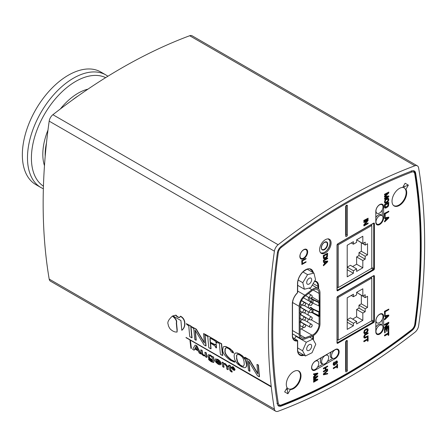 <?xml version="1.0" encoding="UTF-8"?>
<svg xmlns="http://www.w3.org/2000/svg" width="447" height="447" viewBox="0 0 447 447"><rect width="100%" height="100%" fill="white"/><g stroke="black" fill="none" stroke-linecap="round" stroke-linejoin="round"><path stroke-width="0.67" d="M40.945 187.556L35.81 184.594A65.005 37.531 -60 0 1 35.81 109.532A65.005 37.531 -60 0 1 100.815 72.006L105.945 74.967A65.005 37.531 120 0 0 40.945 112.499A65.005 37.531 120 0 0 40.945 187.556L43.359 188.774M403.496 186.058L404.451 186.611L403.814 187.706M287.862 388.549L287.225 389.644L286.276 389.097M316.699 360.265A5.118 2.956 -60 0 1 316.817 360.343L317.895 361.131A4.978 2.872 120 0 0 315.258 361.277A4.978 2.872 120 0 0 311.967 365.802A4.978 2.872 120 0 0 312.928 369.73A4.978 2.872 120 0 0 317.744 366.78A4.978 2.872 120 0 0 317.895 361.131M326.578 354.56A5.118 2.956 -60 0 1 326.701 354.639L327.774 355.421A4.978 2.872 120 0 0 325.137 355.572A4.978 2.872 120 0 0 321.846 360.098A4.978 2.872 120 0 0 322.807 364.026A4.978 2.872 120 0 0 327.629 361.075A4.978 2.872 120 0 0 327.774 355.421M322.807 364.026L321.594 363.489A5.118 2.956 -60 0 1 321.399 357.55M332.691 358.321A4.978 2.872 120 0 0 337.507 355.365A4.978 2.872 120 0 0 337.658 349.716A4.978 2.872 120 0 0 335.021 349.867A4.978 2.872 120 0 0 331.73 354.393A4.978 2.872 120 0 0 332.691 358.321L331.473 357.784A5.118 2.956 -60 0 1 331.283 351.845M375.815 327.254A5.118 2.956 -60 0 1 378.341 324.606A5.118 2.956 -60 0 1 381.056 324.455L382.129 325.237A4.978 2.872 120 0 0 379.492 325.388A4.978 2.872 120 0 0 376.201 329.914A4.978 2.872 120 0 0 377.162 333.842A4.978 2.872 120 0 0 381.978 330.886A4.978 2.872 120 0 0 382.129 325.237M377.162 322.963A4.978 2.872 120 0 0 381.978 320.007A4.978 2.872 120 0 0 382.129 314.358A4.978 2.872 120 0 0 379.492 314.504A4.978 2.872 120 0 0 376.201 319.029A4.978 2.872 120 0 0 377.162 322.963L375.944 322.421A5.118 2.956 -60 0 1 375.815 322.36M375.815 217.655A5.118 2.956 -60 0 1 378.341 215.007A5.118 2.956 -60 0 1 381.056 214.856L382.129 215.638A4.978 2.872 120 0 0 379.492 215.789A4.978 2.872 120 0 0 376.201 220.315A4.978 2.872 120 0 0 377.162 224.243A4.978 2.872 120 0 0 381.978 221.287A4.978 2.872 120 0 0 382.129 215.638M377.162 213.359A4.978 2.872 120 0 0 381.978 210.408A4.978 2.872 120 0 0 382.129 204.76A4.978 2.872 120 0 0 379.492 204.905A4.978 2.872 120 0 0 376.201 209.431A4.978 2.872 120 0 0 377.162 213.359L375.944 212.822A5.118 2.956 -60 0 1 375.815 212.755M303.535 249.951A4.978 2.872 120 0 0 300.244 254.477A4.978 2.872 120 0 0 301.205 258.405A4.978 2.872 120 0 0 306.022 255.455A4.978 2.872 120 0 0 306.173 249.806A4.978 2.872 120 0 0 303.535 249.951M325.366 239.687A8.124 4.694 120 0 0 320.058 246.845A8.124 4.694 120 0 0 321.304 253.36A8.124 4.694 120 0 0 329.428 248.666A8.124 4.694 120 0 0 329.428 239.285A8.124 4.694 120 0 0 325.366 239.687M408.374 185.119L405.932 189.344A10.398 6.007 120 0 1 403.68 201.351A10.398 6.007 120 0 1 394.17 205.966A10.398 6.007 120 0 1 393.41 195.423A10.398 6.007 120 0 1 402.686 187.466L405.122 183.248L408.374 185.119L404.451 186.611M287.225 389.644L287.902 393.785L284.65 391.907L287.086 387.689A10.398 6.007 120 0 1 289.343 375.681A10.398 6.007 120 0 1 298.853 371.06A10.398 6.007 120 0 1 299.613 381.609A10.398 6.007 120 0 1 290.338 389.566L289.595 389.136M287.902 393.785L290.338 389.566M303.764 249.638A5.526 3.19 120 0 0 300.155 254.505A5.526 3.19 120 0 0 301.004 258.936A5.526 3.19 120 0 0 306.525 255.745A5.526 3.19 120 0 0 306.525 249.365A5.526 3.19 120 0 0 303.764 249.638M335.25 358.572A5.526 3.19 120 0 0 338.86 353.706A5.526 3.19 120 0 0 338.01 349.28A5.526 3.19 120 0 0 335.25 349.554L315.487 360.964A5.526 3.19 120 0 0 311.877 365.83A5.526 3.19 120 0 0 312.721 370.261A5.526 3.19 120 0 0 315.487 369.987L335.25 358.572L334.607 358.203M383.627 206.849A5.526 3.19 120 0 0 382.481 204.318A5.526 3.19 120 0 0 378.223 205.799A5.526 3.19 120 0 0 375.815 211.358L375.815 222.237A5.526 3.19 120 0 0 376.955 224.768A5.526 3.19 120 0 0 381.213 223.288A5.526 3.19 120 0 0 383.627 217.728L383.627 206.849L382.984 206.475M383.627 316.448A5.526 3.19 120 0 0 382.481 313.917A5.526 3.19 120 0 0 378.223 315.398A5.526 3.19 120 0 0 375.815 320.957L375.815 331.836A5.526 3.19 120 0 0 376.955 334.367A5.526 3.19 120 0 0 381.213 332.886A5.526 3.19 120 0 0 383.627 327.327L383.627 316.448L382.984 316.074M306.061 258.394L301.697 260.651L301.926 263.473L302.457 263.166L302.457 260.925L306.061 258.841L306.061 258.394L301.926 260.785L301.926 263.473M306.061 261.679L301.697 263.937L301.926 264.518L306.061 262.126L306.061 261.679L301.926 264.065L301.926 264.518M336.686 361.668L336.58 363.903L337.546 362.182L336.932 361.014L335.524 362.187L334.73 364.702L334.205 364.83L333.937 364.355L334.557 362.025L333.412 363.942L333.674 365.311L334.82 365.188L335.524 364.244L336.055 362.059L336.759 361.651L337.021 362.573L336.58 363.903M334.557 362.025L333.976 362.187L333.272 363.31L333.183 364.523L333.674 365.311M337.284 361.17L336.703 360.88L335.647 361.489L334.764 364.238L334.077 364.707M336.876 366.685L336.876 367.853L337.546 367.736L337.546 364.327L337.111 364.584L337.111 366.015L333.412 368.149L333.412 368.691L337.111 366.557L337.111 367.987M337.546 364.327L336.876 364.45L336.876 365.886L333.183 368.021L333.412 368.691M327.668 366.004L323.298 368.261L323.527 368.931L325.466 367.814L325.466 370.323L323.527 371.44L323.527 371.977L327.668 369.585L327.668 369.049L325.992 370.015L325.992 367.507L327.668 366.54L327.668 366.004L323.527 368.395L323.527 368.931M327.668 369.049L325.992 369.753M325.237 367.948L325.237 370.189L323.298 371.306L323.527 371.977M327.668 370.306L323.298 373.994L323.527 374.843L327.668 373.888L327.668 373.351L324.058 374.178L327.668 370.842L327.668 370.306L323.527 374.128L323.527 374.843M327.668 373.351L324.326 373.932M314.476 374.396L314.476 375.893L313.42 376.843L313.649 377.48L317.783 373.742L317.783 373.066L313.649 374.1L313.649 374.608L314.705 374.335L314.705 376.028L313.649 376.977L313.649 377.48M317.783 373.066L313.42 373.966L313.649 374.608M316.174 379.989L313.42 381.582L313.649 382.219L317.783 379.833L317.783 379.067L314.085 379.933L317.783 376.53L317.783 375.771L313.649 378.156L313.649 378.665L316.906 376.787L313.649 379.849L313.649 380.526L316.906 379.833L313.649 381.71L313.649 382.219M315.945 377.341L313.42 379.721L313.649 380.526M317.783 375.771L313.42 378.028L313.649 378.665M317.783 379.067L314.358 379.687M327.668 253.22L323.298 255.477L323.388 258.31L324.148 258.936L324.935 258.779L326.696 257.662L327.4 256.656L327.668 253.22L323.527 255.611L323.796 258.74M327.668 257.997L323.298 260.255L323.527 260.981L327.668 258.595L327.668 257.997L323.527 260.389L323.527 260.981M324.354 262.21L324.354 264.021L323.298 265.032L323.527 265.758L327.668 261.78L327.668 260.981L323.527 261.78L323.527 262.378L324.583 262.165L324.583 264.155L323.527 265.16L323.527 265.758M327.668 260.981L323.298 261.646L323.527 262.378M387.298 196.831L384.431 198.49L384.66 199.217L388.801 196.831L388.801 195.931L385.102 196.574L388.801 192.948L388.801 192.054L384.66 194.439L384.66 195.037L387.918 193.16L384.66 196.429L384.66 197.228L387.918 196.741L384.66 198.619L384.66 199.217M387.068 193.646L384.431 196.3L384.66 197.228M388.801 192.054L384.431 194.311L384.66 195.037M388.801 195.931L385.314 196.367M388.801 211.157L384.431 213.415L384.66 217.13L385.191 216.823L385.191 213.839L388.801 211.755L388.801 211.157L384.66 213.549L384.66 217.13M385.487 218.359L385.487 220.17L384.431 221.176L384.66 221.908L388.801 217.929L388.801 217.13L384.66 217.929L384.66 218.522L385.716 218.309L385.716 220.304L384.66 221.31L384.66 221.908M388.801 217.13L384.431 217.795L384.66 218.522M388.801 309.084L384.431 311.341L384.66 315.051L385.191 314.749L385.191 311.766L388.801 309.682L388.801 309.084L384.66 311.47L384.66 315.051M385.487 316.28L385.487 318.091L384.431 319.102L384.66 319.828L388.801 315.85L388.801 315.051L384.66 315.85L384.66 316.448L385.716 316.236L385.716 318.225L384.66 319.231L384.66 319.828M388.801 315.051L384.431 315.716L384.66 316.448M388.801 322.22L384.431 324.472L384.66 325.204L388.27 323.12L384.66 327.69L384.66 328.59L388.801 326.198L388.801 325.6L385.275 327.634L388.801 323.114L388.801 322.22L384.66 324.606L384.66 325.204M388.801 325.6L385.655 327.154M387.655 323.477L384.431 327.562L384.66 328.59M368.116 218.192L363.746 220.449L363.975 221.176L368.116 218.79L368.116 218.192L363.975 220.578L363.975 221.176M368.116 219.583L363.746 221.841L363.975 222.572L367.585 220.488L363.975 225.059L363.975 225.953L368.116 223.567L368.116 222.969L364.596 225.003L368.116 220.483L368.116 219.583L363.975 221.975L363.975 222.572M368.116 222.969L364.97 224.517M366.97 220.84L363.746 224.925L363.975 225.953M367.847 328.908L366.479 328.735L364.366 330.255L363.746 332.702L364.596 333.769L367.143 332.495L368.116 330.445L368.026 329.204L367.495 328.713L364.948 329.987L364.065 331.49L364.244 333.579M368.116 332.836L364.718 334.63L363.746 336.68L364.014 337.82L364.948 338.144L368.116 336.418L368.116 335.82L365.031 337.496L364.506 336.909L365.031 335.311L368.116 333.428L368.116 332.836L364.596 335.166L363.975 336.814L364.244 337.954M368.116 335.82L364.674 337.34M367.445 339.787L367.445 341.117L368.116 340.994L368.116 337.211L367.674 337.468L367.674 339.061L363.975 341.195L363.975 341.787L367.674 339.653L367.674 341.245M368.116 337.211L367.445 337.334L367.445 338.927L363.746 341.061L363.975 341.787M388.801 326.997L384.431 329.249L384.66 332.965L385.191 332.663L385.191 329.674L386.599 328.863L386.599 331.451L387.124 331.143L387.124 328.556L388.27 327.897L388.27 330.881L388.801 330.579L388.801 326.997L384.66 329.383L384.66 332.965M388.041 328.031L388.27 330.881M386.37 328.998L386.599 331.451M388.13 333.948L388.13 335.278L388.801 335.155L388.801 331.372L388.359 331.629L388.359 333.222L384.66 335.356L384.66 335.954L388.359 333.82L388.359 335.412M388.801 331.372L388.13 331.495L388.13 333.088L384.431 335.222L384.66 335.954M388.532 198.474L387.158 198.306L385.046 199.826L384.431 202.267L385.275 203.34L387.828 202.066L388.801 200.016L388.711 198.77L388.18 198.278L385.627 199.552L384.75 201.055L384.923 203.145M388.801 202.402L384.431 204.659L384.521 207.492L385.275 208.118L386.068 207.956L387.828 206.844L388.532 205.838L388.801 202.402L384.66 204.793L384.923 207.922M347.375 205.754A1.218 0.704 -60 0 0 346.509 205.257A1.218 0.704 -60 0 0 345.648 206.749L345.648 235.938A1.218 0.704 120 0 0 346.509 236.435A1.218 0.704 120 0 0 347.375 234.943L347.375 205.754L346.146 205.559M345.648 342.089A1.218 0.704 -60 0 1 346.509 340.597A1.218 0.704 -60 0 1 347.375 341.095L347.375 370.284A1.218 0.704 120 0 1 346.509 371.775A1.218 0.704 120 0 1 345.648 371.278L345.648 342.089M316.901 373.742L315.057 375.402M326.908 254.254L326.645 256.628L324.226 258.126M326.846 261.679L324.935 263.501M387.979 217.823L386.068 219.65M387.979 315.75L386.068 317.571M367.188 329.389L367.093 331.467L364.674 332.965M387.873 198.954L387.778 201.033L385.353 202.53M388.041 203.435L387.778 205.81L385.353 207.307M277.755 405.083A6.174 3.565 120 0 0 278.095 405.34A6.174 3.565 120 0 0 278.14 405.362L280.945 405.468C324.528 388.856 368.093 363.707 411.642 330.015C413.486 328.484 414.609 326.533 415.017 324.176A0.978 0.458 7.8 0 1 414.738 324.438A546.351 315.437 120 0 0 414.738 173.81A5.202 3 120 0 0 411.732 172.078A546.351 315.437 120 0 0 281.286 247.392A5.202 3 120 0 0 278.285 252.594A546.351 315.437 120 0 0 278.285 403.222A5.202 3 120 0 0 281.286 404.954A546.351 315.437 120 0 0 411.732 329.64A5.202 3 120 0 0 414.738 324.438M414.738 173.81A0.978 0.648 -9.2 0 0 415.012 173.257C415.291 173.14 414.794 172.346 413.52 170.883A6.174 3.565 120 0 0 413.475 170.855A6.174 3.565 120 0 0 413.084 170.687M405.932 189.344L405.194 188.913M300.401 258.383A5.526 3.19 120 0 0 301.094 258.355M306.072 249.733A5.526 3.19 120 0 0 305.748 249.119M337.558 349.643A5.526 3.19 120 0 0 337.234 349.034M312.123 369.708A5.526 3.19 120 0 0 312.811 369.68M317.443 367.266L322.952 364.082M327.321 361.556L332.836 358.377M382.029 204.681A5.526 3.19 120 0 0 381.704 204.072M376.357 224.221A5.526 3.19 120 0 0 377.044 224.193M382.246 215.733L382.246 209.9M382.029 314.286A5.526 3.19 120 0 0 381.704 313.671M376.357 333.82A5.526 3.19 120 0 0 377.044 333.792M382.246 325.332L382.246 319.504M320.907 253.08L323.505 252.818M374.407 223.617L374.407 268.664A1.14 0.659 -60 0 1 373.603 270.055L337.809 290.723A1.14 0.659 -60 0 1 337.004 290.259L337.004 245.207A1.14 0.659 -60 0 1 337.809 243.816L373.603 223.148A1.14 0.659 -60 0 1 374.407 223.617A0.486 0.279 180 0 1 373.72 223.617L373.72 268.664A0.648 0.386 -60 0 1 373.262 269.463L337.468 290.131A0.648 0.374 -61.3 0 1 337.161 290.17L337.144 245.012A0.486 0.279 0 0 0 337.055 244.85M374.407 268.664A0.486 0.279 180 0 1 373.72 268.664L371.792 267.552M373.603 270.055A0.486 0.279 -120 0 0 373.262 269.463L371.446 268.412M337.809 290.723A0.486 0.279 -120 0 0 337.468 290.131L337.144 289.93M337.004 245.207A0.486 0.279 0 0 0 337.144 245.012L337.703 244.04A0.486 0.279 60 0 1 337.519 244.045M337.809 243.816A0.486 0.279 60 0 1 337.703 244.04L373.614 223.327A0.648 0.374 -58.7 0 1 373.72 223.617L373.39 223.439M337.004 342.804L337.004 297.752A1.14 0.659 -60 0 1 337.809 296.361L373.603 275.693A1.14 0.659 -60 0 1 374.407 276.157L374.407 321.209A1.14 0.659 -60 0 1 373.603 322.6L337.809 343.268A1.14 0.659 -60 0 1 337.004 342.804A0.486 0.279 -0 0 0 337.144 342.603L337.144 297.557A0.486 0.279 0 0 0 337.055 297.395M337.004 297.752A0.486 0.279 0 0 0 337.144 297.557L337.703 296.584A0.486 0.279 60 0 1 337.519 296.59M337.809 296.361A0.486 0.279 60 0 1 337.703 296.584L373.614 275.872A0.648 0.374 -58.7 0 1 373.72 276.162L373.72 321.209A0.648 0.386 -60 0 1 373.262 322.008L337.468 342.67A0.648 0.374 -61.3 0 1 337.161 342.715L337.144 342.603M374.407 276.157A0.486 0.279 180 0 1 373.72 276.162L373.39 275.983M374.407 321.209A0.486 0.279 180 0 1 373.72 321.209L371.792 320.097M373.603 322.6A0.486 0.279 -120 0 0 373.262 322.008L371.446 320.957M337.809 343.268A0.486 0.279 -120 0 0 337.468 342.67L337.144 342.475M304.128 355.231A11.276 6.509 -60 0 1 297.518 349.973L297.518 341.016A0.486 0.279 0 0 0 297.523 340.625A0.648 0.374 121.1 0 0 297.205 340.301L292.74 337.569M317.431 373.608L315.057 375.737L315.057 374.217L317.431 373.608M327.137 254.125L326.874 256.762L324.321 258.237L324.058 255.902L327.137 254.125M327.316 261.584L324.935 263.853L324.935 262.059L327.316 261.584M388.27 199.524L387.745 201.519L385.454 202.642L385.191 201.301L385.716 200.1L387.393 199.038L388.007 198.976L388.041 199.39M388.27 203.307L388.007 205.944L385.454 207.419L385.191 205.084L388.27 203.307M388.449 217.734L386.068 219.997L386.068 218.209L388.449 217.734M388.449 315.655L386.068 317.923L386.068 316.13L388.449 315.655M367.585 329.953L367.06 331.953L364.769 333.071L364.506 331.73L365.031 330.534L366.708 329.467L367.322 329.411L367.356 329.819M345.967 205.788A0.587 0.341 -0 0 1 346.241 205.754L346.241 234.943L345.648 235.284A0.587 0.341 180 0 1 346.241 234.943L347.375 234.943M347.375 341.095L346.146 340.899M345.967 341.128A0.587 0.341 180 0 1 346.241 341.095L346.241 370.284L345.648 370.624A0.587 0.341 -0 0 1 346.241 370.284L347.375 370.284M296.149 335.943L294.623 338.63M297.657 286.086L298.205 285.655M353.404 296.741L356.622 294.886L356.622 292.366L362.83 288.779L362.83 296.082L365.182 294.718L365.182 297.641L367.54 296.277L367.54 307.424L365.182 308.782L365.182 311.704L362.83 313.062L362.83 320.359L356.622 323.941L356.622 321.421L353.404 323.282L353.404 325.802L347.202 329.383L347.202 297.803L353.404 294.221L353.404 296.741L351.225 295.484M362.83 296.082L356.622 292.366M365.182 297.641L358.98 293.858M338.239 297.406L338.239 340.133L371.792 320.762L371.792 278.034L338.239 297.406L337.379 296.909M371.792 278.034L370.814 277.47M338.239 340.133L337.144 339.502M353.404 325.802L347.202 322.22M353.404 323.282L347.202 319.7L350.42 317.839L356.622 321.421M352.599 319.102L356.622 316.778L356.622 309.48L358.98 308.123L358.98 305.2L361.332 303.843L361.332 295.417M362.83 320.359L356.622 316.778M362.83 313.062L356.622 309.48M365.182 311.704L358.98 308.123M365.182 308.782L358.98 305.2M367.54 307.424L361.332 303.843M353.404 244.196L356.622 242.341L356.622 239.821L362.83 236.239L362.83 243.537L365.182 242.173L365.182 245.096L367.54 243.732L367.54 254.879L365.182 256.237L365.182 259.159L362.83 260.517L362.83 267.814L356.622 271.402L356.622 268.876L353.404 270.737L353.404 273.257L347.202 276.838L347.202 245.258L353.404 241.676L353.404 244.196L351.225 242.939M362.83 243.537L356.622 239.821M365.182 245.096L358.98 241.313M338.239 244.861L338.239 287.589L371.792 268.217L371.792 225.489L338.239 244.861L337.379 244.364M371.792 225.489L370.814 224.925M338.239 287.589L337.144 286.957M353.404 273.257L347.202 269.675M353.404 270.737L347.202 267.155L350.42 265.294L356.622 268.876M352.599 266.557L356.622 264.233L356.622 256.936L358.98 255.578L358.98 252.656L361.332 251.298L361.332 242.872M362.83 267.814L356.622 264.233M362.83 260.517L356.622 256.936M365.182 259.159L358.98 255.578M365.182 256.237L358.98 252.656M367.54 254.879L361.332 251.298M304.698 327.338A1.302 0.682 -124.2 0 0 304.798 327.288A1.302 0.682 -124.2 0 0 304.988 326.746L304.943 326.768A1.302 0.816 64.5 0 1 304.58 327.411L303.217 327.372A1.659 0.955 -60 0 1 303.217 325.455A1.659 0.955 -60 0 1 304.871 324.5L299.881 321.616M304.698 320.063A1.302 0.682 -124.2 0 0 304.798 320.018A1.302 0.682 -124.2 0 0 304.988 319.471L304.943 319.499A1.302 0.816 64.5 0 1 304.58 320.141L303.217 320.097A1.659 0.955 -60 0 1 303.217 318.186A1.659 0.955 -60 0 1 304.871 317.23L300.345 314.615M304.698 312.794A1.302 0.682 -124.2 0 0 304.798 312.744A1.302 0.682 -124.2 0 0 304.988 312.202L304.943 312.229A1.302 0.816 64.5 0 1 304.58 312.872L303.217 312.827A1.659 0.955 -60 0 1 303.217 310.911A1.659 0.955 -60 0 1 304.871 309.955L300.121 307.212M304.698 305.524A1.302 0.682 -124.2 0 0 304.798 305.474A1.302 0.682 -124.2 0 0 304.988 304.932L304.943 304.955A1.302 0.816 64.5 0 1 304.58 305.597L303.217 305.558A1.659 0.955 -60 0 1 303.217 303.642A1.659 0.955 -60 0 1 304.871 302.686L301.451 300.708M311.313 305.273A1.302 0.682 -124.2 0 0 311.408 305.223A1.302 0.682 -124.2 0 0 311.598 304.681L311.553 304.703A1.302 0.816 64.5 0 1 311.196 305.346L309.827 305.307A1.659 0.955 -60 0 1 309.832 303.39A1.659 0.955 -60 0 1 311.486 302.435L303.401 297.769M311.313 312.542A1.302 0.682 -124.2 0 0 311.408 312.492A1.302 0.682 -124.2 0 0 311.598 311.95L311.553 311.972A1.302 0.816 64.5 0 1 311.196 312.621L309.827 312.576A1.659 0.955 -60 0 1 309.832 310.659A1.659 0.955 -60 0 1 311.486 309.704L304.463 305.647M309.827 312.576L301.239 307.614A1.659 0.955 -60 0 1 300.971 306.324A1.659 0.955 -60 0 1 302.01 304.86M311.313 319.812A1.302 0.682 -124.2 0 0 311.408 319.767A1.302 0.682 -124.2 0 0 311.598 319.219L311.553 319.247A1.302 0.816 64.5 0 1 311.196 319.89L309.827 319.845A1.659 0.955 -60 0 1 309.832 317.934A1.659 0.955 -60 0 1 311.486 316.973L304.463 312.922M309.827 319.845L301.239 314.889A1.659 0.955 -60 0 1 300.971 313.593A1.659 0.955 -60 0 1 302.01 312.135M311.313 327.087A1.302 0.682 -124.2 0 0 311.408 327.036A1.302 0.682 -124.2 0 0 311.598 326.494L311.553 326.517A1.302 0.816 64.5 0 1 311.196 327.159L309.827 327.12A1.659 0.955 -60 0 1 309.832 325.204A1.659 0.955 -60 0 1 311.486 324.248L304.463 320.192M309.827 327.12L301.239 322.158A1.659 0.955 -60 0 1 300.971 320.868A1.659 0.955 -60 0 1 302.01 319.404M313.895 313.146L319.326 316.286L319.326 302.328L313.453 299.591A5.85 3.375 0 0 1 312.274 298.847L311.296 298.009A1.302 0.682 -124.2 0 0 311.408 297.953A1.302 0.682 -124.2 0 0 311.598 297.406L311.553 297.434A1.302 0.816 64.5 0 1 311.196 298.076L309.827 298.032A1.659 0.955 -60 0 1 309.832 296.121A1.659 0.955 -60 0 1 311.486 295.16L308.536 293.461M311.576 312.369L319.085 316.699L319.085 324.36A8.448 4.878 -60 0 1 312.073 335.205L305.061 337.826A8.448 4.878 -60 0 1 301.876 337.748A8.448 4.878 -60 0 1 300.121 333.881L300.121 305.815A8.448 4.878 -60 0 1 305.061 296.171L312.073 290.695A8.448 4.878 -60 0 1 317.336 289.578A8.448 4.878 -60 0 1 319.085 293.444L313.107 289.991M319.085 301.099L312.095 297.065L319.326 301.239L319.085 293.444M308.436 307.944L308.436 304.502M308.436 300.675L308.436 297.227M319.326 302.328L318.862 302.597L318.862 305.91L319.326 305.642L319.326 301.239M319.085 316.699L319.326 316.286M308.195 315.074L308.195 311.632M311.911 289.745L304.904 295.221A9.75 5.632 120 0 0 299.205 306.346L299.205 334.412A9.75 5.632 120 0 0 301.222 338.871A9.75 5.632 120 0 0 304.904 338.96L311.911 336.34A9.75 5.632 120 0 0 320.002 323.829L320.002 292.914A9.75 5.632 120 0 0 317.985 288.449A9.75 5.632 120 0 0 311.911 289.745L309.045 288.086M300.121 329.31L301.183 328.914A8.448 4.878 120 0 0 303.524 327.5M305.536 325.349A8.448 4.878 120 0 0 305.893 324.846M307.424 321.901A8.448 4.878 120 0 0 308.156 318.879M277.38 252.935A547.648 316.185 120 0 0 277.38 403.92A6.498 3.755 120 0 0 278.66 406.038A6.498 3.755 120 0 0 281.135 406.088A547.648 316.185 120 0 0 411.888 330.596A6.498 3.755 120 0 0 415.643 324.097A547.648 316.185 120 0 0 415.643 173.112A6.498 3.755 120 0 0 414.363 170.994A6.498 3.755 120 0 0 411.888 170.944A547.648 316.185 120 0 0 281.135 246.431A6.498 3.755 120 0 0 277.38 252.935M243.615 366.194L242.268 366.121L240.262 365.031L237.692 362.042L236.698 358.025L236.731 355.438L237.296 354.404M191.171 348.498A552.85 319.192 120 0 1 190.137 340.05L271.022 386.767A552.85 319.192 120 0 1 270.994 386.521L186.002 337.451A552.85 319.192 -60 0 0 186.025 337.675L189.908 339.916A552.85 319.192 -60 0 0 190.942 348.364L191.405 348.364A552.526 319.002 -60 0 1 190.4 340.201M186.002 337.451L271.223 386.387A552.526 319.002 120 0 1 274.402 251.18L49.181 121.148A552.526 319.002 120 0 0 49.181 279.079A6.498 3.755 -60 0 0 50.455 281.169L275.682 411.201A6.498 3.755 120 0 0 278.123 411.262A552.526 319.002 120 0 0 414.9 332.294A6.498 3.755 120 0 0 418.621 325.852A552.526 319.002 120 0 0 418.621 167.921A6.498 3.755 120 0 0 417.342 165.831A6.498 3.755 120 0 0 414.9 165.77A552.526 319.002 120 0 0 278.123 244.738A6.498 3.755 120 0 0 274.402 251.18M271.022 386.767L271.251 386.633A552.526 319.002 120 0 0 274.402 409.111A6.498 3.755 120 0 0 275.682 411.201M245.705 367.468L246.649 366.11L246.722 363.808L246.213 361.243L244.855 358.455L242.408 355.829L239.637 353.979L237.145 352.946L235.211 353.13M191.824 337.843L192.059 337.708A552.526 319.002 -60 0 1 190.998 326.075L186.349 323.662L190.768 326.209A552.85 319.192 120 0 0 191.824 337.843L189.768 336.652A552.85 319.192 -60 0 1 188.869 327.003C189.338 326.645 188.505 325.634 186.371 323.958L186.349 323.662M204.352 342.503A957.994 780.082 -112.7 0 1 196.334 329.16L191.377 326.561L196.104 329.294A958.564 780.546 67.3 0 0 204.363 343.022L204.408 343.05A552.85 319.192 -60 0 1 203.569 333.602L204.799 334.311A552.85 319.192 120 0 0 205.86 345.944L204.061 344.905A959.038 780.965 -112.8 0 1 195.132 330.16L195.088 330.132A552.85 319.192 120 0 0 196.026 340.268L194.797 339.558A552.85 319.192 -60 0 1 193.903 329.981C193.434 329.031 194.741 329.121 191.4 326.858L191.377 326.561M205.86 345.944L206.089 345.81A552.526 319.002 -60 0 1 205.028 334.177L203.569 333.602M196.026 340.268L196.261 340.133A552.526 319.002 -60 0 1 195.361 330.545M216.784 343.257L217.013 343.123A554.582 339.195 -63.1 0 1 216.728 340.932L205.57 334.49L216.493 341.067A554.906 339.396 116.9 0 0 216.784 343.257L216.052 342.832C215.733 341.625 214.968 340.726 213.761 340.133L210.381 338.245L209.967 338.312L209.928 339.016A552.85 319.192 120 0 0 210.224 342.43L214.376 344.726L215.096 344.766L215.415 344.061L215.957 344.38A552.85 319.192 120 0 0 216.281 347.956L215.739 347.643C215.806 346.827 214.985 345.894 213.286 344.838L210.286 343.106A552.85 319.192 120 0 0 210.844 348.822L208.788 347.632A552.85 319.192 -60 0 1 207.872 337.831C208.112 337.088 207.274 336.116 205.363 334.92L205.341 334.624M215.203 344.676L210.453 342.296A552.526 319.002 -60 0 1 210.163 338.882L210.191 338.2M216.281 347.956L216.516 347.822A552.526 319.002 -60 0 1 216.192 344.246L215.415 344.061M210.844 348.822L211.073 348.688A552.526 319.002 -60 0 1 210.543 343.251M222.477 355.538L222.707 355.404A552.526 319.002 -60 0 1 221.645 343.771L216.996 341.357L221.416 343.905A552.85 319.192 120 0 0 222.477 355.538L220.421 354.348A552.85 319.192 -60 0 1 219.522 344.704C219.985 344.346 219.153 343.33 217.018 341.653L216.996 341.357M234.586 362.254L230.188 360.165C225.07 356.315 222.578 352.873 222.718 349.839L223.226 347.006L224.249 346.481L225.428 346.57L228.339 347.816L231.367 349.995L233.423 353.091L231.11 351.755C230.898 350.621 229.903 349.487 228.132 348.347L226.64 347.822L225.539 348.084L225.025 349.146L224.992 350.727C224.377 353.164 226.517 356.304 231.412 360.148L234.507 361.534L234.586 362.254L234.742 361.399L231.641 360.014C226.774 356.214 224.634 353.074 225.221 350.593L225.26 348.995L225.813 347.917M233.423 353.091L233.524 352.51L232.736 351.113L229.847 348.481L225.847 346.481L223.723 346.632M257.763 373.334A958.016 780.104 -112.7 0 1 249.744 359.997L245.017 357.265L249.515 360.126A958.591 780.568 67.3 0 0 257.774 373.86L257.818 373.888A552.85 319.192 -60 0 1 256.98 364.439L258.21 365.149A552.85 319.192 120 0 0 259.271 376.776L257.472 375.743A958.988 780.926 -112.8 0 1 248.543 360.997L248.498 360.969A553.498 330.383 118.3 0 0 249.756 371.289L248.526 370.58L247.314 360.813C246.845 359.869 248.152 359.958 244.811 357.695L244.788 357.399M259.271 376.776L259.5 376.642A552.526 319.002 -60 0 1 258.439 365.015L256.98 364.439M249.756 371.289L249.99 371.155A553.174 330.193 -61.7 0 1 248.795 361.411M177.079 332.043C174.682 332.222 172.335 331.138 170.039 328.802C168.837 327.003 168.217 325.539 168.189 324.405C167.139 322.348 168.547 319.583 172.419 316.107C175.649 318.728 176.945 321.013 176.302 322.969A552.85 319.192 120 0 0 176.967 329.774L177.079 332.043L177.202 329.64A552.526 319.002 -60 0 1 176.537 322.835C177.174 320.879 175.883 318.594 172.654 315.973L172.112 316.275M181.795 330.288L182.024 330.154C184.399 328.104 185.293 325.282 184.712 321.7C184.186 319.259 182.812 317.426 180.582 316.191L180.348 316.325C182.605 317.582 183.985 319.432 184.488 321.874C185.052 325.438 184.158 328.243 181.795 330.288A552.85 319.192 -60 0 1 181.219 324.075A552.85 319.192 -60 0 1 180.929 320.555L172.866 315.9L175.693 315.264L177.325 316.934L179.007 317.566L179.845 317.269L180.348 316.325M179.772 317.325L177.9 317.018L175.922 315.135L172.866 315.9M194.076 350.174L192.651 349.353A729.761 155.919 -38.9 0 1 195.171 345.067L196.903 345.799A729.331 574.747 85.2 0 0 200.971 353.89L199.312 353.197A706.159 551.732 87.7 0 1 198.194 350.901L194.73 348.906A706.159 167.429 -39.9 0 0 194.076 350.174L194.311 350.04A705.74 167.329 -39.9 0 1 194.858 348.973M205.464 356.114L203.53 355.751L201.882 354.443L201.128 352.778A552.85 319.192 -60 0 1 200.759 349.856L202.167 350.398A552.526 319.002 -60 0 0 202.53 353.292L202.955 354.298L203.916 355.063L205.184 355.337M200.759 349.856L201.938 350.532A552.85 319.192 -60 0 0 202.295 353.426L202.726 354.432L203.687 355.197L204.955 355.471L205.19 354.56A552.85 319.192 -60 0 1 204.899 352.242L206.307 352.789A552.526 319.002 -60 0 0 206.883 357.298L206.648 357.432A552.85 319.192 -60 0 1 206.073 352.923L206.307 352.789M212.571 356.946L210.52 355.097L208.28 354.728M212.264 356.499L213.375 357.136A552.85 319.192 -60 0 0 213.917 361.411L213.459 362.511L211.252 361.757L208.984 359.975L208.375 358.84L211.113 361.036L212.437 361.494L212.738 360.723A552.85 319.192 -60 0 1 212.688 360.321L210.867 359.869L208.783 358.125L207.788 356.058L208.352 354.706L210.291 355.231L212.336 357.08A552.85 319.192 -60 0 1 212.264 356.499L213.605 357.002A552.526 319.002 -60 0 0 214.152 361.277L213.739 362.361M208.375 358.84L212.671 361.36M220.891 363.836L216.175 361.115L216.611 362.176L218.136 363.545L219.231 363.919L219.695 363.634L220.868 364.311L220.03 364.875L218.209 364.227L215.979 362.361L214.962 360.153L215.594 358.891L217.711 359.517L219.874 361.338L220.891 363.836L221.081 363.227L220.108 361.204L217.946 359.382L215.448 358.935M219.46 363.785L219.924 363.5L218.98 363.696L217.51 362.791L216.404 360.98M219.924 363.5L221.103 364.176L220.03 364.875M227.936 369.725L226.758 369.043A552.85 319.192 -60 0 1 226.383 366.138L224.997 364.372L223.807 364.065L223.433 364.506A552.85 319.192 -60 0 0 223.796 367.333L222.623 366.652A552.85 319.192 -60 0 1 222.047 362.143L223.394 362.651A552.526 319.002 -60 0 0 223.461 363.21L225.439 363.713L227.78 366.579A552.526 319.002 -60 0 0 228.166 369.591L227.936 369.725A552.85 319.192 -60 0 1 227.545 366.713L227.78 366.579M223.796 367.333L224.031 367.199A552.526 319.002 -60 0 1 223.662 364.372L223.729 364.076M228.255 365.73L229.115 366.222A552.85 319.192 -60 0 1 228.976 365.082L230.149 365.763A552.85 319.192 -60 0 0 230.289 366.903L231.35 367.512A552.85 319.192 -60 0 0 231.434 368.211L230.373 367.602A552.85 319.192 -60 0 0 230.725 370.356L231.842 371.423A552.85 319.192 -60 0 0 231.937 372.116L230.367 371.166L229.534 369.568A552.85 319.192 -60 0 1 229.199 366.92L228.339 366.428A552.85 319.192 -60 0 1 228.255 365.73L229.076 365.937M228.976 365.082L230.384 365.629A552.526 319.002 -60 0 0 230.518 366.769L231.58 367.378A552.526 319.002 -60 0 0 231.663 368.077L231.434 368.211M231.937 372.116L232.166 371.982A552.526 319.002 -60 0 1 232.077 371.289L230.954 370.222A552.526 319.002 -60 0 1 230.641 367.758M234.636 370.362L235.072 369.39L233.317 366.819L232.172 366.758M195.009 348.336L197.714 349.895A710.171 555.666 87.3 0 1 196.032 346.431A711.607 165.01 -39.7 0 0 195.009 348.336L195.244 348.202A711.183 164.909 -39.7 0 1 196.11 346.587M195.244 348.202L197.529 349.52M212.381 359.455L211.129 359.109L209.827 358.008L209.196 356.594L209.526 355.561M216.136 360.45L219.65 362.478L217.767 360.198L216.639 359.801L216.136 360.45L219.538 362.143M216.365 360.316L216.868 359.667M232.859 367.725A552.526 319.002 120 0 0 232.904 368.121L233.759 368.261M234.496 370.161L232.814 369.172M232.39 368.49L232.311 366.959M233.412 368.809L233.87 368.579L233.535 368.01L232.228 367.166L233.77 367.881L234.105 368.445L233.412 368.809L234.597 370.015M233.647 368.674L234.641 369.987M232.965 368.613A552.526 319.002 120 0 0 233.021 369.049L232.451 368.987A552.85 319.192 120 0 1 232.228 367.166M246.537 364.813L246.113 367.032L245.498 367.59L244.096 367.702L241.179 366.512L237.86 364.171L235.832 361.83L234.658 359.366L234.105 355.84L234.597 353.65L235.882 352.968L237.536 353.259L240.525 354.773L242.827 356.522L245.492 360.114L246.537 364.813M236.469 358.153L237.24 361.684L238.637 363.919L241.486 366.032L243.503 366.266L244.246 364.378L244.028 361.349L243.33 358.796L242.073 356.807L239.748 354.957L237.497 354.342L236.513 355.516L236.698 358.025M172.229 316.202L172.654 315.973M195.171 345.067L196.669 345.933A729.761 575.088 85.2 0 0 200.742 354.024M206.648 357.432L205.559 356.807A552.85 319.192 -60 0 1 205.469 356.114L205.592 356.063M204.899 352.242L206.073 352.923M209.297 355.689L208.967 356.728L209.593 358.142L210.9 359.243L212.096 359.6L212.521 358.662L211.783 357.086L210.531 356.019L209.202 355.734M222.047 362.143L223.159 362.785A552.85 319.192 -60 0 0 223.226 363.344L225.21 363.847L227.545 366.713M234.412 370.122L232.697 368.457A552.85 319.192 120 0 0 232.786 369.183M233.334 368.06L232.591 367.574A552.85 319.192 120 0 0 232.675 368.255L233.418 368.596L233.334 368.06M231.736 367.73L232.049 366.808L233.088 366.953L234.53 370.446L232.887 369.831L231.736 367.73M231.909 367.831L232.932 369.697L234.39 370.239L233.11 367.138L232.183 367.009L231.909 367.831M49.181 121.148A6.498 3.755 -60 0 1 52.902 114.706A552.526 319.002 120 0 1 189.673 35.738A6.498 3.755 -60 0 1 192.121 35.799L417.342 165.831M297.847 351.605L305.435 355.985L302.546 350.75L306.279 342.262L312.894 339.005L315.783 344.24L312.051 352.728L305.435 355.985M297.657 347.928L302.546 350.75M306.933 350.029A3.503 2.023 -60 0 1 307.732 345.989A3.503 2.023 -60 0 1 310.916 344.458A3.503 2.023 -60 0 1 310.916 348.509A3.503 2.023 -60 0 1 307.413 350.532A3.503 2.023 -60 0 1 306.933 350.029M309.71 337.167L312.894 339.005M295.707 336.161L306.279 342.262M315.537 279.604L310.754 287.672L304.379 289.22L302.792 282.7L307.581 274.631L313.95 273.083L315.537 279.604M307.279 269.234L313.95 273.083M302.921 271.938L307.581 274.631M310.883 282.225A3.503 2.023 -60 0 1 307.413 284.186A3.503 2.023 -60 0 1 307.413 280.14A3.503 2.023 -60 0 1 310.916 278.118A3.503 2.023 -60 0 1 310.883 282.225M298.155 280.018L302.792 282.7M297.657 285.337L304.379 289.22M297.585 370.624A10.236 5.912 -60 0 1 298.311 370.937A10.236 5.912 -60 0 1 299.937 372.871A10.236 5.912 -60 0 1 297.154 384.515A10.236 5.912 -60 0 1 288.075 388.672A10.236 5.912 -60 0 1 287.041 387.767M402.73 187.388A10.236 5.912 -60 0 1 404.027 187.829A10.236 5.912 -60 0 1 404.027 199.653A10.236 5.912 -60 0 1 393.79 205.564A10.236 5.912 -60 0 1 393.153 205.089M300.345 322.84L299.881 322.51M318.862 312.146L318.862 315.465L319.326 315.196L319.326 311.883L318.862 312.146L313.045 309.436A6.498 3.755 180 0 1 311.738 308.609L310.743 307.759L311.285 307.553L312.274 308.402A5.85 3.375 0 0 0 313.453 309.145L319.326 311.883M318.862 315.465L313.045 312.755A6.498 3.755 180 0 1 311.872 312.04M309.743 308.698L309.743 307.86A1.95 0.888 68.8 0 1 310.039 307.536A1.95 0.888 68.8 0 1 310.743 307.759M311.285 307.553A1.95 0.888 -111.2 0 0 310.576 307.324L310.039 307.536M300.345 313.286L299.881 312.956M318.862 305.91L313.045 303.2A6.498 3.755 180 0 1 311.738 302.373L310.743 301.524A1.95 0.888 68.8 0 1 309.743 299.713L309.743 298.305A1.95 0.888 68.8 0 1 309.9 298.071M309.743 299.713L309.788 298.948L309.743 299.713M318.862 302.597L313.045 299.881A6.498 3.755 180 0 1 311.738 299.06L310.749 298.21M87.97 89.137A49.874 28.792 120 0 0 60.356 108.956M47.98 130.083A49.874 28.792 120 0 0 44.476 165.697M45.197 156.249A48.427 27.96 -60 0 1 46.488 142.828M72.582 99.893A48.427 27.96 -60 0 1 78.214 95.876M43.437 186.175A62.597 36.14 -60 0 1 44.203 114.762A62.597 36.14 -60 0 1 105.66 77.644M314.52 281.325L315.822 281.705A9.974 5.761 -60 0 1 317.946 286.303L313.151 283.627M314.694 281.023A10.46 6.04 -60 0 1 318.633 286.303A0.486 0.279 180 0 1 317.946 286.303L317.946 288.427M317.247 360.656A5.202 3 120 0 0 316.778 360.215M311.905 369.351A5.202 3 120 0 0 312.196 369.406M321.32 357.594A5.202 3 120 0 0 322.08 363.702M327.131 354.952A5.202 3 120 0 0 326.656 354.51M331.199 351.89A5.202 3 120 0 0 331.959 357.997M381.481 324.768A5.202 3 120 0 0 378.749 324.332A5.202 3 120 0 0 375.815 327.165M376.139 333.456A5.202 3 120 0 0 376.43 333.518M375.815 322.449A5.202 3 120 0 0 376.43 322.639M381.481 215.169A5.202 3 120 0 0 378.749 214.733A5.202 3 120 0 0 375.815 217.56M376.139 223.858A5.202 3 120 0 0 376.43 223.919M375.815 212.85A5.202 3 120 0 0 376.43 213.04M300.188 258.025A5.202 3 120 0 0 300.473 258.087M297.518 341.016L297.439 340.938A10.46 6.04 -60 0 1 292.344 335.758L292.344 303.815A10.46 6.04 -60 0 1 297.439 292.763L297.518 283.633A11.276 6.509 -60 0 1 304.703 270.323A11.276 6.509 -60 0 1 313.308 272.709M318.633 286.303L318.633 288.941M313.459 335.557L313.459 340.027M281.286 247.392A0.978 0.458 -127.8 0 0 280.895 246.627M278.285 252.594A0.978 0.458 -172.2 0 1 277.425 252.633M278.285 403.222A0.978 0.648 170.8 0 1 276.916 403.35M281.286 404.954A0.978 0.648 69.2 0 1 280.945 405.468M411.732 329.64A0.978 0.458 52.2 0 1 411.642 330.015M411.732 172.078A0.978 0.648 -110.8 0 0 411.162 170.827M315.487 369.987L314.844 369.613M383.627 217.728L382.984 217.359M383.627 327.327L382.984 326.958M297.518 292.589A0.486 0.279 -0 0 0 297.657 292.388L297.657 283.432C297.831 279.336 299.529 275.559 302.759 272.106C306.877 268.932 309.453 268.049 310.475 269.452A10.789 6.23 -60 0 1 312.503 272.245M312.777 335.954L312.777 338.938M303.345 354.778A10.789 6.23 -60 0 1 299.691 354.477C298.412 353.733 297.736 352.169 297.657 349.777L297.657 340.821L292.712 337.463M297.439 340.938A0.486 0.358 -101.2 0 0 297.205 340.301A9.974 5.761 -60 0 1 294.355 339.893C293.187 339.223 292.562 337.776 292.489 335.563L292.489 303.619A0.486 0.279 -0 0 0 292.355 303.424M292.344 303.815A0.486 0.279 -0 0 0 292.489 303.619C292.662 299.702 294.31 296.132 297.428 292.914L297.439 292.763M327.785 238.905A7.8 4.504 -60 0 1 328.612 247.834A7.8 4.504 -60 0 1 320.426 252.555M326.405 242.134A4.224 2.442 -60 0 1 326.405 247.012A4.224 2.442 -60 0 1 322.175 249.454C321.354 250.286 320.387 245.274 324.455 242.358L326.405 242.134M324.522 242.213A4.548 2.626 120 0 0 321.734 249.392A4.548 2.626 120 0 0 327.305 246.174A4.548 2.626 120 0 0 324.522 242.213M319.085 324.36L311.268 319.845M297.657 291.036L304.904 295.221M292.55 302.507L299.205 306.346M292.489 330.534L299.205 334.412M305.061 337.826L300.216 335.026M312.073 335.205L301.183 328.914M274.402 409.111L49.181 279.079M414.9 165.77L189.673 35.738M278.123 244.738L52.902 114.706M415.643 173.112L414.872 172.665M415.643 324.097L415.067 323.762M411.888 330.596L411.318 330.266M281.135 406.088L280.358 405.641M313.045 312.755L313.045 309.436M311.738 309.888L311.738 308.609M311.738 302.373L311.738 299.06M313.045 303.2L313.045 299.881M105.945 74.967L107.917 76.241M312.928 369.73L311.866 369.261M337.658 349.716L336.72 349.034M377.162 333.842L376.1 333.373M382.129 314.358L381.19 313.671M377.162 224.243L376.1 223.774M382.129 204.76L381.19 204.072M306.173 249.806L305.234 249.119M301.205 258.405L300.144 257.936M415.012 173.257C422.421 219.304 422.421 269.614 415.017 324.176M277.799 405.161L278.095 405.34M413.168 170.687L413.475 170.855M297.657 292.388L297.428 292.914M322.125 253.225C326.394 252.935 333.501 243.811 328.355 238.754M303.217 327.372L300.345 325.712M303.217 320.097L299.881 318.175M303.217 312.827L300.121 311.045M303.217 305.558L300.334 303.893M309.827 305.307L301.546 300.524M309.827 298.032L305.714 295.657M301.222 338.871L292.489 333.831M304.798 327.288C305.86 326.114 305.888 325.187 304.876 324.5M304.798 320.018C305.86 318.845 305.888 317.912 304.876 317.23M304.798 312.749C305.86 311.57 305.888 310.643 304.876 309.955M304.798 305.474C305.86 304.301 305.888 303.373 304.876 302.686M311.408 305.223C312.475 304.049 312.498 303.122 311.486 302.435M311.408 312.492C312.475 311.319 312.498 310.391 311.486 309.704M311.408 319.767C312.475 318.594 312.498 317.661 311.486 316.979M311.408 327.036C312.475 325.863 312.498 324.935 311.486 324.248M311.408 297.953C312.475 296.78 312.498 295.847 311.486 295.165M317.985 288.449L312.252 285.141M298.311 370.937L297.858 370.675M288.075 388.672L286.907 387.996M404.027 187.829L402.864 187.159M393.79 205.564L393.338 205.302M309.715 308.017L309.715 308.681M309.715 298.462L309.715 299.451"/></g></svg>
